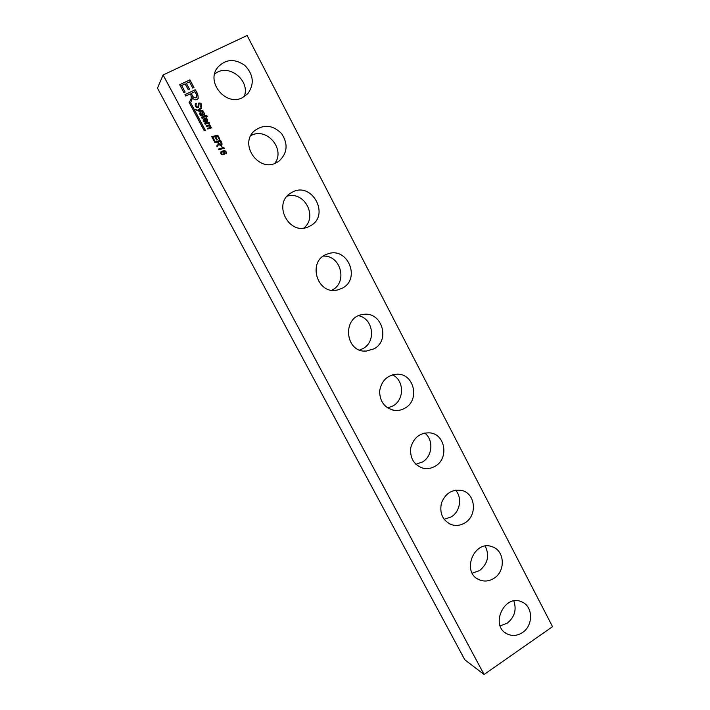 <?xml version="1.0" encoding="UTF-8"?>
<svg xmlns="http://www.w3.org/2000/svg" width="710" height="710" viewBox="0 0 710 710"><rect width="100%" height="100%" fill="white"/><g stroke="black" fill="none" stroke-linecap="round" stroke-linejoin="round"><path stroke-width="1.06" d="M200.38 106.251L200.815 105.923C201.099 104.21 200.513 103.482 199.048 103.749L198.72 107.343C196.102 107.893 194.957 106.748 195.294 103.908L196.164 103.243L196.626 103.953L195.978 104.397C195.942 106.464 196.626 107.263 198.037 106.784L198.383 103.207C200.868 102.613 201.88 103.704 201.436 106.482L200.823 106.961L200.38 106.251M200.398 106.278L200.841 105.896M199.004 103.82L198.756 107.299M195.214 104.033L196.164 103.243M198.694 110.298L202.829 110.6L203.211 111.328C200.069 111.594 197.469 111 195.41 109.544L197.673 110.21L201.241 107.618L201.604 108.302L198.658 110.352L202.794 110.653L203.149 111.328M195.41 109.58L197.637 110.263L201.205 107.671L201.551 108.337M203.495 114.701L202.714 112.961L202.448 115.597C200.451 116.005 199.608 115.109 199.927 112.89L200.548 112.437L200.513 113.467C200.3 114.692 200.726 115.233 201.791 115.091L202.057 112.526C203.965 112.109 204.728 112.943 204.338 115.029L203.903 115.375L203.788 114.452M202.678 113.014L202.474 115.561M199.865 112.988L200.548 112.437M204.826 115.579L207.613 116.262L206.033 116.644L206.344 117.336M206.699 115.748L207.524 116.28M206.033 116.644L206.397 117.319L205.465 116.786L202.403 117.594L202.687 118.33L202.075 118.481L201.702 117.052L205.066 116.138L204.808 115.544L206.734 115.695M202.368 117.647L202.616 118.348M201.702 117.052L205.101 116.085M204.693 119.138L203.93 119.626L205.651 122.218C203.566 122.005 202.811 120.957 203.379 119.067C206.317 117.691 207.719 118.472 207.586 121.41L206.299 122.147L204.693 119.138M203.868 119.715L205.359 121.508M206.06 125.954L209.556 124.951C208.802 123.469 207.329 123.221 205.137 124.223L204.764 123.531L209.13 122.466L209.503 123.158L208.767 123.336L211.482 127.88L207.693 129.016L207.32 128.324L210.852 127.356C210.124 125.83 208.642 125.581 206.406 126.611L206.042 125.918L209.521 125.004M207.338 128.359L210.843 127.365M210.018 125.661L211.5 127.862M208.767 123.336L210.187 125.492M204.791 123.567L209.095 122.519L209.441 123.167M217.269 139.817L215.6 136.551L217.322 139.799L216.648 139.968L214.926 136.719L212.831 137.234L214.66 140.784M211.784 136.693L217.713 135.228L219.851 139.249M212.831 137.234L214.722 140.775L214.038 140.944L211.757 136.666L217.748 135.175L219.905 139.24L219.239 139.409L217.473 136.089L215.6 136.551M218.254 141.822C218.822 143.793 219.843 144.627 221.316 144.334L220.277 141.317L218.218 141.867C218.778 143.837 219.798 144.671 221.271 144.387L221.325 144.325M216.719 145.967C218.254 144.858 218.556 143.526 217.606 141.982L214.952 142.648L214.553 141.902L220.526 140.411C221.742 141.982 222.203 143.473 221.91 144.884C220.952 145.79 219.914 145.55 218.795 144.157L217.162 146.801L216.719 145.967L217.508 145.053M214.571 141.938L220.49 140.456L221.946 144.858M222.851 147.92L221.316 146.659L224.706 148.23L218.724 149.73L218.36 149.047L222.851 147.92L218.369 149.082M223.588 151.505C224.937 152.295 225.212 153.236 224.404 154.319C221.422 155.215 220.313 154.354 221.067 151.745C224.573 149.908 226.366 150.529 226.437 153.617L226.064 153.892L225.904 153.103C226.171 151.718 225.389 151.186 223.588 151.505L224.449 154.274M220.97 151.851L221.032 151.789C224.422 149.952 226.241 150.547 226.481 153.573M221.467 152.357C221.094 154.07 221.875 154.567 223.81 153.839L223.872 153.777M221.857 152.064L221.529 152.286C221.121 154.017 221.893 154.523 223.845 153.804C224.484 152.366 223.819 151.789 221.857 152.064M195.161 89.726C197.478 92.806 198.436 95.779 198.037 98.637C196.155 100.465 194.318 100.216 192.543 97.9L190.662 102.755L205.376 130.347L204.152 130.596L189.02 102.231C191.496 99.569 191.904 96.773 190.245 93.853L185.709 96.028L184.955 94.607L195.126 89.788C197.291 92.753 198.303 95.646 198.161 98.468M205.314 130.356L190.635 102.808L192.543 97.9M184.973 94.643L195.126 89.788M513.827 600.962C516.782 609.739 514.59 617.141 507.242 623.167L500.159 625.874M522.498 632.521C517.324 635.885 512.159 636.329 507.002 633.844C489.394 625.501 504.73 593.116 521.983 601.991C533.166 606.464 533.476 625.519 522.498 632.521M485.205 546.132C489.722 555.539 487.85 563.678 479.605 570.556L472.248 573.183M494.098 578.242C489.234 581.33 484.291 581.845 479.277 579.786C460.763 572.482 474.182 539.103 492.429 546.851C504.721 550.738 505.777 571.08 494.098 578.242M455.545 490.148C462.396 497.488 460.213 511.475 451.374 516.818L444.114 519.338M465.077 522.764C460.621 525.533 456.006 526.137 451.249 524.583C442.543 520.412 439.295 513.153 441.505 502.831C445.587 493.095 452.377 488.977 461.891 490.486C475.496 493.468 477.626 515.389 465.077 522.764M424.695 433.02C433.81 439.756 432.585 456.157 422.548 461.944L415.874 464.287M435.407 466.062C431.476 468.449 427.349 469.15 423.009 468.174C413.726 464.855 409.67 457.932 410.824 447.389C413.93 437.236 420.4 432.408 430.242 432.896C445.374 434.502 449.048 458.394 435.407 466.062M392.461 374.818C404.23 380.214 404.611 399.588 393.091 405.871L387.687 407.93M405.073 408.09C401.816 410.016 398.345 410.788 394.654 410.415C384.847 408.268 379.832 401.869 379.61 391.21C381.403 380.684 387.305 375.004 397.343 374.17C414.152 373.682 420.089 400.014 405.073 408.09M358.683 315.728C373.362 318.719 376.344 341.679 362.996 348.575L359.686 350.03M374.055 348.805L366.28 351.086C344.891 352.976 341.688 316.562 363.103 314.459C381.589 310.909 390.811 340.17 374.055 348.805M323.44 256.088C340.871 255.272 347.82 282.349 332.236 290.008L331.889 290.195M342.327 288.162L337.791 289.902C316.837 295.733 306.667 260.18 327.63 253.958C347.385 246.192 361.221 278.764 342.327 288.162M287.213 196.146C304.546 190.795 318.071 216.932 303.871 228.008M309.853 226.117L308.894 226.588C289.352 236.678 271.77 203.371 291.251 192.792C311.397 179.79 331.242 215.733 309.853 226.117M250.763 135.708C266.383 126.495 285.757 149.02 274.85 163.389M276.625 162.608C258.857 172.921 238.604 144.237 254.428 130.809C263.863 123.984 272.924 124.933 281.63 133.657C288.295 144.006 287.435 153.156 279.057 161.099L276.625 162.608M214.58 74.133C227.892 62.436 250.941 80.301 244.151 96.746M242.607 97.589C226.206 106.766 205.616 82.458 217.5 67.601C225.514 59.001 234.673 58.309 244.977 65.515C253.585 74.727 254.535 84.108 247.834 93.667L242.607 97.589M163.105 74.976L157.46 88.138L464.819 659.794L484.078 674.5L552.54 626.664L247.133 35.5L163.105 74.976L484.078 674.5M191.416 93.294C192.437 96.897 194.22 98.335 196.768 97.607C196.945 95.637 196.288 93.658 194.788 91.679L191.38 93.356C192.401 96.959 194.185 98.388 196.732 97.66L196.812 97.536M218.795 144.157L217.162 146.801M181.645 85.546L185.115 92.06L183.908 92.637L179.674 84.712L189.916 79.848L193.99 87.516L192.783 88.084L189.455 81.836L186.357 83.31L189.472 89.167L188.256 89.753L185.141 83.886L181.645 85.546L185.061 92.087M205.27 118.996L206.486 121.295L207.098 120.877C207.435 119.617 206.823 118.987 205.27 118.996L206.45 121.339L207.125 120.851M203.291 119.2L203.344 119.12C206.157 117.718 207.586 118.463 207.631 121.348M205.323 121.561L205.598 122.226M195.916 104.503C195.942 106.553 196.635 107.334 198.001 106.837L198.001 106.837M198.312 103.314L198.347 103.269C200.708 102.622 201.755 103.66 201.507 106.385M196.129 103.296L196.572 103.971M200.477 113.52C200.264 114.745 200.69 115.286 201.755 115.144L201.8 115.082M202.004 112.606L202.022 112.579C203.85 112.127 204.631 112.925 204.373 114.976M200.513 112.491L200.912 113.156M221.343 146.686L224.653 148.239M186.357 83.31L189.419 89.194M179.692 84.747L189.881 79.91L193.936 87.534M507.002 633.844L505.156 632.663M479.277 579.786L477.173 578.623M451.249 524.583L448.889 523.519M423.009 468.174L420.426 467.304M394.654 410.415L392.018 409.892M366.28 351.086L363.919 351.015M337.791 289.902L336.247 290.177M254.428 130.809L253.31 131.953M217.5 67.601L216.186 69.74"/></g></svg>
